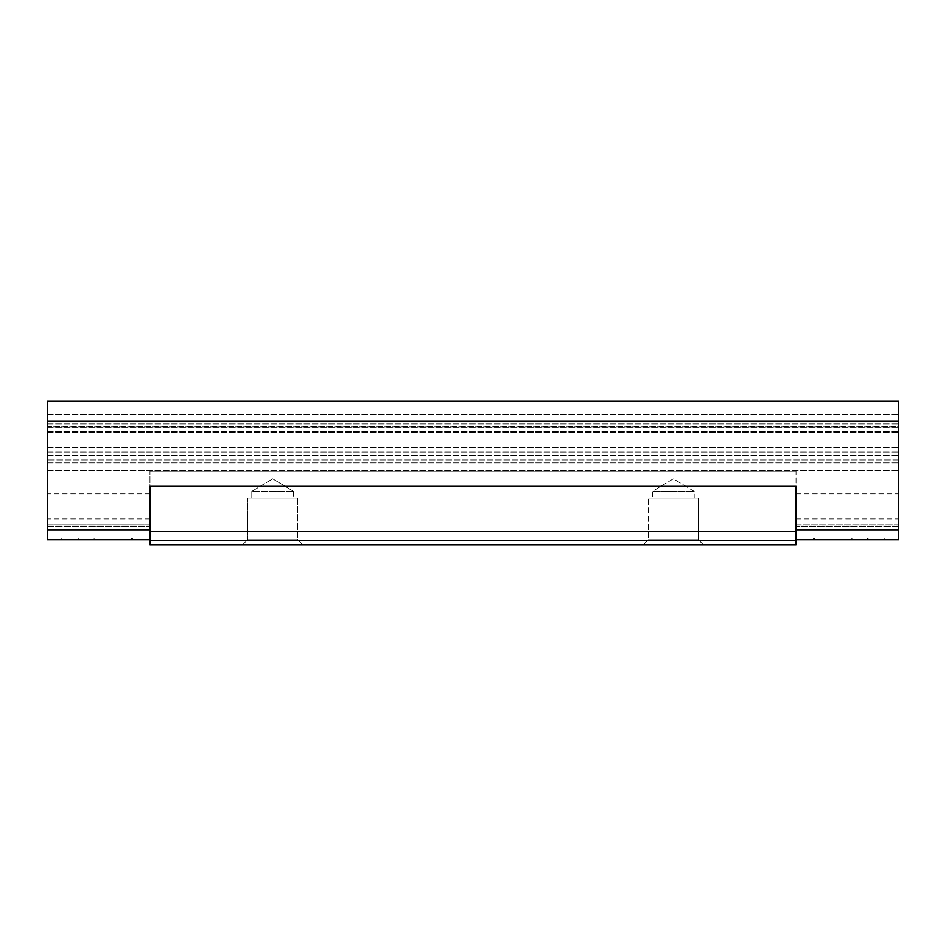 <?xml version="1.0" encoding="UTF-8"?>
<svg xmlns="http://www.w3.org/2000/svg" width="946" height="946" viewBox="0 0 946 946"><rect width="100%" height="100%" fill="white"/><g stroke="black" fill="none" stroke-linecap="round" stroke-linejoin="round"><path stroke-width="0.71" stroke-dasharray="4.73 3.55" d="M149.965 524.049L149.965 471.333L149.965 525.917L149.965 524.049L47.3 524.049L47.3 525.917L47.3 524.049L149.965 524.049M149.965 524.25L149.965 471.333L149.965 526.425L149.965 524.25L47.3 524.25L47.3 526.425L47.3 524.25L149.965 524.25M47.3 526.425L149.965 526.425L47.3 526.425M47.3 525.917L149.965 525.917L47.3 525.917M149.965 471.333L796.035 471.333L149.965 471.333L796.035 471.333L796.035 525.917L796.035 471.333L149.965 471.333M796.035 539.776L796.035 529.76L796.035 539.776L898.7 539.776L898.7 401.21L47.3 401.21L47.3 524.25L47.3 426.717L898.7 426.717L898.7 524.25L898.7 401.21L898.7 426.717L47.3 426.717L47.3 401.21L47.3 539.776L149.965 539.776L149.965 529.76L149.965 539.776M898.7 524.25L796.035 524.25L796.035 526.425L796.035 524.25L898.7 524.25L898.7 526.425L898.7 524.25M898.7 525.917L898.7 524.049L796.035 524.049L898.7 524.049L898.7 525.917L796.035 525.917L898.7 525.917M898.7 526.425L796.035 526.425L898.7 526.425M898.7 426.93L898.7 524.049L898.7 401.21L898.7 470.493L898.7 401.21L898.7 426.93L47.3 426.93L898.7 426.93M898.7 506.394L898.7 493.871L898.7 506.394M47.3 414.573L898.7 414.573L47.3 414.573M47.3 415.069L898.7 415.069L47.3 415.069M47.3 401.21L898.7 401.21L47.3 401.21L898.7 401.21L47.3 401.21L47.3 470.493L47.3 401.21L898.7 401.21L47.3 401.21M47.3 506.394L47.3 493.871L47.3 506.394M867.316 539.776L814.4 539.776L814.4 538.108L884.179 538.108L814.4 538.108L814.4 539.776L867.316 539.776L867.316 538.108M867.979 538.108L813.56 538.108L867.979 538.108L867.979 539.776L885.007 539.776L813.56 539.776L867.979 539.776M813.56 539.776L813.56 538.108L813.56 539.776M131.6 539.776L131.6 538.108L61.821 538.108L131.6 538.108L131.6 539.776L61.821 539.776L131.6 539.776M132.44 539.776L132.44 538.108L94.08 538.108L132.44 538.108L132.44 539.776L94.08 539.776L132.44 539.776M77.939 538.108L60.993 538.108L77.939 538.108L77.939 539.776L94.08 539.776L60.993 539.776L77.939 539.776L77.939 538.108M149.965 506.394L149.965 493.871L149.965 506.394M796.035 506.394L796.035 493.871L796.035 506.394M251.802 491.364L251.802 498.045L293.544 498.045L251.802 498.045L293.544 498.045L251.802 498.045L251.802 491.364L293.544 491.364L251.802 491.364L293.544 491.364L251.802 491.364L272.673 478.842L251.802 491.364M247.627 498.045L297.706 498.045L247.627 498.045L247.627 539.776L297.706 539.776L247.627 539.776L242.625 544.79L302.72 544.79L242.625 544.79L302.72 544.79L242.625 544.79L247.627 539.776L297.706 539.776L247.627 539.776L247.627 498.045L297.706 498.045L247.627 498.045M703.375 544.79L698.373 539.776L648.294 539.776L698.373 539.776L698.373 498.045L648.294 498.045L698.373 498.045L648.294 498.045L698.373 498.045L698.373 539.776L648.294 539.776L698.373 539.776L703.375 544.79L643.28 544.79L703.375 544.79M694.198 498.045L652.456 498.045L694.198 498.045L694.198 491.364L652.456 491.364L694.198 491.364L673.327 478.842L652.456 491.364L694.198 491.364L652.456 491.364L652.456 498.045L694.198 498.045L652.456 498.045L652.456 491.364L673.327 478.842L694.198 491.364L694.198 498.045M47.3 470.493L898.7 470.493L47.3 470.493M149.965 529.76L149.965 486.35L149.965 529.76L47.3 529.76M796.035 531.427L796.035 486.35L149.965 486.35L796.035 486.35L796.035 529.76L796.035 486.35L149.965 486.35L149.965 544.79L149.965 540.615L149.965 544.79L149.965 540.615L149.965 544.79L796.035 544.79L796.035 531.427L149.965 531.427M796.035 529.76L898.7 529.76M149.965 544.79L796.035 544.79L796.035 540.615L796.035 544.79L796.035 540.615L796.035 544.79L149.965 544.79M149.965 540.615L796.035 540.615L149.965 540.615M47.3 421.254L898.7 421.254M867.151 539.776L867.151 538.108M851.838 539.776L851.838 538.108L851.838 539.776M852.003 539.776L852.003 538.108L852.003 539.776M868.144 539.776L868.144 538.108M94.08 539.776L94.08 538.108L94.08 539.776M78.766 539.776L78.766 538.108L78.766 539.776M47.3 423.938L898.7 423.938L47.3 423.938M47.3 427.178L898.7 427.178L47.3 427.178M47.3 431.577L898.7 431.577L47.3 431.577M47.3 432.168L898.7 432.168L47.3 432.168M47.3 447.056L898.7 447.056L47.3 447.056M47.3 447.647L898.7 447.647L47.3 447.647M47.3 452.046L898.7 452.046L47.3 452.046M47.3 455.286L898.7 455.286L47.3 455.286M47.3 462.866L898.7 462.866L47.3 462.866M898.7 459.922L47.3 459.922L898.7 459.922M884.179 539.776L884.179 538.108M885.007 539.776L885.007 538.108M61.821 539.776L61.821 538.108M60.993 539.776L60.993 538.108M149.965 493.871L47.3 493.871M149.965 518.905L47.3 518.905M796.035 518.905L898.7 518.905M796.035 493.871L898.7 493.871M293.544 491.364L293.544 498.045L293.544 491.364L272.673 478.842L293.544 491.364M297.706 498.045L297.706 539.776L302.72 544.79L297.706 539.776L297.706 498.045M648.294 539.776L643.28 544.79L648.294 539.776L648.294 498.045L648.294 539.776"/><path stroke-width="1.42" d="M149.965 539.776L47.3 539.776L47.3 401.21L898.7 401.21L898.7 539.776L796.035 539.776M149.965 529.76L47.3 529.76M149.965 544.79L149.965 486.35L796.035 486.35L796.035 544.79L149.965 544.79M796.035 529.76L898.7 529.76M149.965 531.427L796.035 531.427M47.3 421.254L898.7 421.254"/></g></svg>
